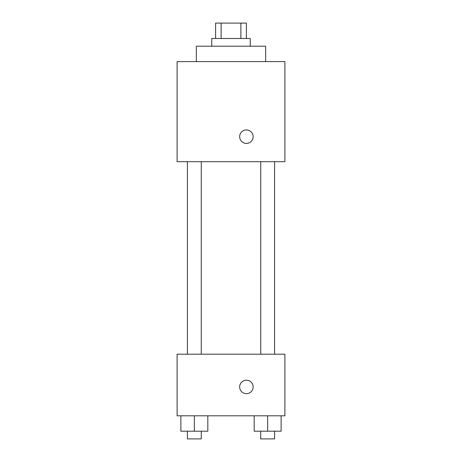 <?xml version="1.0" encoding="UTF-8"?>
<svg xmlns="http://www.w3.org/2000/svg" width="462" height="462" viewBox="0 0 462 462"><rect width="100%" height="100%" fill="white"/><g stroke="black" fill="none" stroke-linecap="round" stroke-linejoin="round"><path stroke-width="0.69" d="M221.125 38.502L221.125 23.1L215.598 23.1L215.598 38.502M221.125 23.1L246.402 23.1L246.402 38.502M240.875 38.502L240.875 23.1M211.752 46.2L211.752 38.502L250.248 38.502L250.248 46.2M265.65 61.602L265.65 46.2L196.35 46.2L196.35 61.602M177.102 61.602L284.898 61.602L284.898 161.7L177.102 161.7L177.102 61.602M246.402 143.411A6.739 6.739 0 0 1 240.563 133.304A6.739 6.739 0 0 1 252.235 133.304A6.739 6.739 0 0 1 246.402 143.411M177.102 354.198L284.898 354.198L284.898 415.8L177.102 415.8L177.102 354.198M246.402 393.664A6.739 6.739 0 0 1 240.563 383.558A6.739 6.739 0 0 1 252.235 383.558A6.739 6.739 0 0 1 246.402 393.664M254.175 415.8L254.175 431.202L281.127 431.202L281.127 415.8L281.127 431.202M267.654 431.202L267.654 415.8M274.584 431.202L274.584 438.9L260.724 438.9L260.724 431.202M180.873 415.8L180.873 431.202L207.825 431.202L207.825 415.8L207.825 431.202M194.346 431.202L194.346 415.8M201.276 431.202L201.276 438.9L187.416 438.9L187.416 431.202M260.724 161.7L260.724 354.198M274.584 161.7L274.584 354.198M201.276 354.198L201.276 161.7M187.416 354.198L187.416 161.7"/></g></svg>
